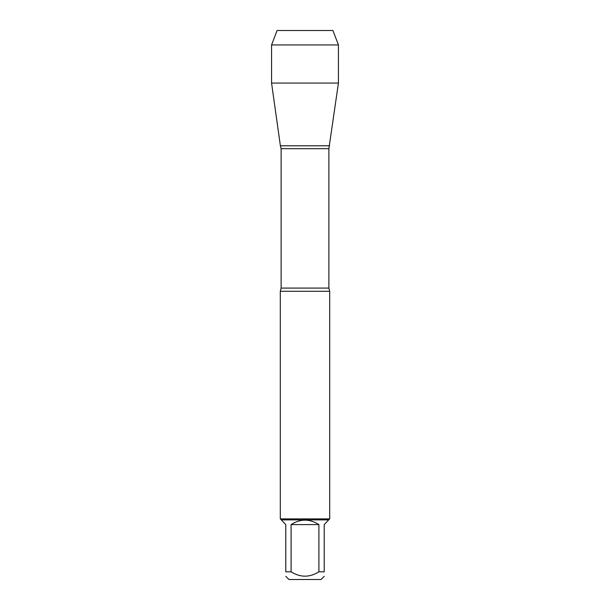 <?xml version="1.0" encoding="UTF-8"?>
<svg xmlns="http://www.w3.org/2000/svg" width="610" height="610" viewBox="0 0 610 610"><rect width="100%" height="100%" fill="white"/><g stroke="black" fill="none" stroke-linecap="round" stroke-linejoin="round"><path stroke-width="0.91" d="M324.215 576.313L321.028 579.5L288.972 579.5L285.785 576.313M285.785 571.814C285.785 577.624 285.785 577.624 285.785 571.814L285.785 524.6L281.286 519.88L328.714 519.88L324.215 524.6L324.215 571.814C324.215 577.624 324.215 577.624 324.215 571.814L318.9 571.814C309.636 577.624 300.364 577.624 291.1 571.814L285.785 571.814M318.9 571.814L318.9 524.6C309.636 518.653 300.364 518.653 291.1 524.6L291.1 571.814M338.436 44.942L271.564 44.942L277.085 30.5L332.915 30.5L338.436 44.942L338.436 83.074L271.564 83.074L280.379 145.79L329.621 145.79L280.379 145.79L281.118 148.68L281.118 288.088L280.295 291.275L280.295 518.889L329.705 518.889L329.705 291.275L280.295 291.275M281.286 519.88L280.295 518.889M291.1 524.6L318.9 524.6M297.588 30.5L277.085 30.5L271.564 44.942L271.564 83.074L280.379 145.79L305 145.79M281.118 288.088L328.881 288.088L329.705 291.275M328.881 288.088L328.881 148.68L281.118 148.68M328.881 148.68L338.436 83.074M328.714 519.88L329.705 518.889M271.564 44.942L271.564 83.074"/></g></svg>
